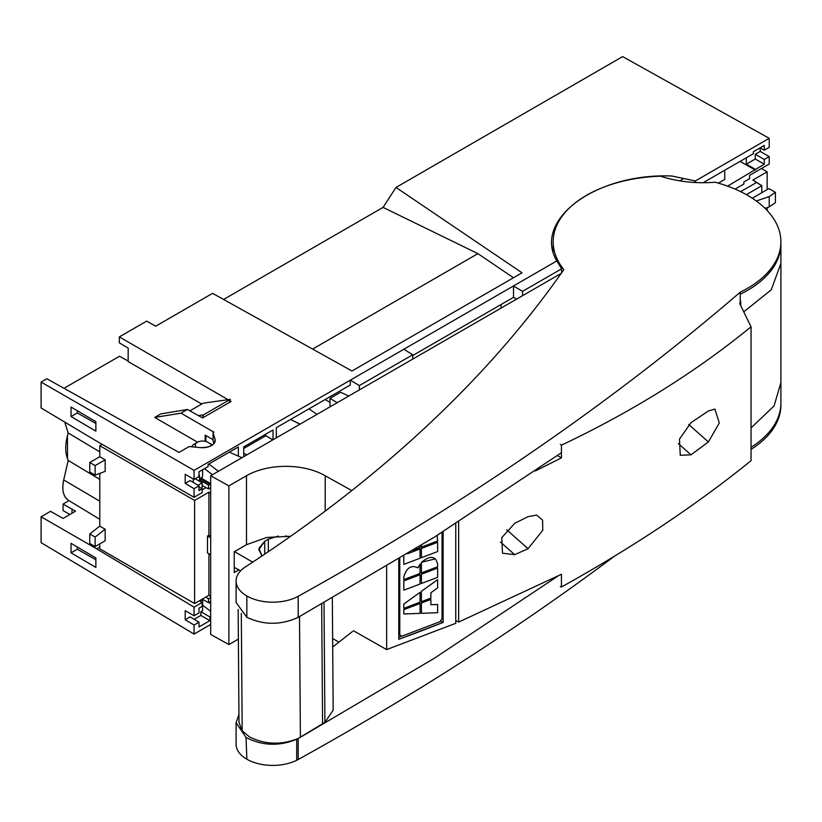 <?xml version="1.0" encoding="UTF-8"?>
<svg xmlns="http://www.w3.org/2000/svg" width="822" height="822" viewBox="0 0 822 822"><rect width="100%" height="100%" fill="white"/><g stroke="black" fill="none" stroke-linecap="round" stroke-linejoin="round"><path stroke-width="1.23" d="M715.15 182.227A113.868 65.739 180 0 1 747.547 195.328A113.868 65.739 180 0 1 780.9 241.812A113.868 65.739 180 0 1 740.221 292.17A3198.515 1846.644 180 0 1 298.191 596.289A36.692 21.187 180 0 1 246.847 595.991A36.682 21.177 180 0 1 236.099 581.01A36.682 21.177 180 0 1 245.357 566.944A1771.924 1023.01 0 0 0 353.46 489.244A1774.719 1024.623 0 0 0 485.658 366.807A1774.719 1024.623 0 0 0 563.841 269.595A113.868 65.739 180 0 1 553.165 241.812A113.868 65.739 180 0 1 660.549 176.175A85.396 49.299 0 0 0 715.15 182.227M740.221 304.633L740.221 292.17M780.9 241.812L780.9 263.523L771.19 289.889L743.756 311.857M561.436 452.706L434.15 537.29L298.191 617.332C280.949 625.265 263.831 625.254 246.836 617.291L236.099 602.505M239.007 722.466L242.192 730.799L249.436 736.882C265.074 744.681 281.319 745.215 298.18 738.475L324.916 722.363L324.012 602.855M332.335 598.128L333.177 710.177L324.916 722.363M300.4 737.283L299.516 616.603M302.106 736.286L434.129 658.391L557.974 576.058M751.051 427.933L774.098 405.873L780.9 382.62M332.705 646.965L352.504 631.512M238.945 714.493L236.099 722.733L246.004 737.385L246.867 759.22A36.682 21.177 -0 0 0 296.711 760.278L298.201 759.518A3198.515 1846.644 -0 0 0 614.558 556.134M298.201 759.518L298.18 738.475L296.701 739.235C279.593 746.335 262.968 745.883 246.847 737.899L246.004 737.385M296.701 739.235L296.711 760.278M751.051 449.387A113.868 65.739 -0 0 0 780.9 405.02L780.9 383.802M236.099 722.774L236.099 744.218A36.682 21.177 -0 0 0 246.867 759.22M740.221 299.362L740.221 294.235A113.868 65.739 0 0 0 780.9 243.877L780.9 402.955A113.868 65.739 180 0 1 751.051 447.322M740.725 305.671L740.725 301.171A113.868 65.739 180 0 1 740.221 301.417M458.645 622.09L458.645 521.795L458.645 622.09L455.768 620.548L458.645 622.09L561.447 574.27L561.436 587.011C632.611 547.483 695.823 505.386 751.051 460.7L751.051 326.796C695.823 371.945 632.611 411.411 561.436 445.175L561.447 457.895L535.173 471.016M714.842 409.099L708.389 410.99L691.025 422.672L679.465 439.092L680.256 455.296L691.025 454.833L708.389 441.938L688.692 424.481M714.904 409.109L719.301 423.001L708.389 441.938M500.434 542.017L514.695 554.665L502.499 553.185L501.79 537.629L514.695 523.337L528.063 516.637L536.643 515.065L542.582 520.151L542.797 530.252L528.063 548.716L506.681 529.748M514.695 554.665L528.063 548.716M557.388 455.563L561.447 457.895M560.316 444.291L561.436 445.175M751.051 326.796L739.687 303.534M561.436 587.011L560.316 586.589M678.325 443.582L691.025 454.833M238.38 639.095L228.886 644.571L210.679 634.43L210.679 475.753L561.159 273.407M228.886 644.571L228.886 485.905L210.679 475.753M351.775 490.58L325.193 475.753A55.67 32.14 0 0 0 246.466 475.753L228.886 485.905M455.768 523.624L455.768 623.323L386.638 649.586L386.638 566.368M386.638 649.586L353.46 630.751M332.633 638.581L338.993 642.116M325.193 475.753L325.193 511.099M443.13 622.408L398.773 639.321L398.773 559.063L398.773 639.321A1265.15 730.429 -0 0 0 443.13 622.408L443.13 531.639L443.13 622.408L440.746 621.247M290.639 536.263L266.78 537.454L246.487 544.698L234.239 551.768L234.239 572.544L238.863 569.872M442.051 532.327L442.051 618.843L439.934 621.709L401.886 636.166L399.769 634.903L399.769 558.457M407.548 553.72L420.052 548.973L407.702 553.627M403.787 556.011L403.818 564.354M420.021 564.087L418.038 567.868C411.339 564.652 406.592 567.663 403.787 576.88L403.818 579.561M420.021 574.763L403.787 580.897L403.818 590.145M420.021 592.364L403.787 604.036L403.787 608.331L403.818 604.057L420.052 592.343L420.052 602.187L403.818 608.352M420.052 603.512L420.052 613.366L403.818 613.972L403.818 609.677L420.021 603.492L403.787 609.657L403.818 613.952M421.378 545.222L421.409 547.103M437.612 542.304L421.378 548.428L421.409 557.676M435.485 558.806L421.378 562.31L421.409 572.883M437.612 568.084L421.378 574.218L421.409 583.466M437.612 579.664L421.378 591.337L421.409 601.642L421.409 591.367L437.643 579.644L437.643 587.874L430.882 592.754L430.882 598.077L421.409 601.673M437.612 604.468L430.882 604.704M430.851 599.413L421.378 602.978L421.409 613.284M420.052 546.044L420.052 547.647L413.25 550.237M420.052 548.973L420.052 558.23L403.818 564.395L403.818 555.991M437.14 535.42L437.643 540.968L421.409 547.133L421.409 545.212M437.643 551.552L421.409 557.717L421.409 548.459L437.643 542.294L437.643 551.552M437.643 564.077L437.643 566.748L421.409 572.924L421.409 562.34C430.153 555.251 435.568 555.826 437.643 564.077M420.052 573.437L403.818 579.602L403.818 576.91C406.602 567.683 411.349 564.683 418.059 567.889L420.052 564.046L420.052 573.437M420.052 574.753L420.052 584.01L403.818 590.175L403.818 580.918L420.052 574.753M437.643 577.332L421.409 583.497L421.409 574.239L437.643 568.074L437.643 577.332M421.409 613.315L421.409 602.999L430.882 599.402L430.882 604.725L437.643 604.468L437.643 612.698L421.409 613.315M398.773 637.245L401.383 636.29M406.921 634.245L428.837 625.922M99.781 451.874L68.195 432.988L64.774 422.107L68.195 432.988C64.928 444.044 64.928 453.199 68.195 460.443L63.705 479.914C61.609 490.21 63.376 497.115 69.017 500.639L63.047 504.092L75.573 511.192L63.047 518.425L50.522 511.325L41.1 516.761L41.1 542.654L194.064 634.07L210.679 624.473L194.064 634.07L194.064 625.039L194.064 634.07M69.819 514.51L63.047 510.534L63.047 504.092L63.047 510.534M95.866 559.751L77.309 549.219L77.309 547.02M202.14 602.475L199.356 600.81L202.14 602.475L202.14 606.359L202.14 602.475L194.064 607.129L194.064 615.77L185.197 610.654L185.197 619.737L194.064 625.039L198.996 622.192L198.996 626.939L209.887 620.651L209.887 616.921L210.679 616.459L209.887 616.921L209.887 620.651L200.866 615.442L200.866 611.712L209.887 616.921M77.309 549.219L71.041 552.846L71.041 543.342L95.866 557.922L95.866 567.427L71.041 552.846M96.708 548.87L99.781 547.092L96.708 548.87L194.064 607.129L96.708 548.87L41.1 516.761M99.781 519.288L68.586 500.393A28.76 16.604 120 0 0 68.863 500.557M99.781 479.38L68.195 460.443L63.705 479.914A28.76 16.604 120 0 0 68.586 500.393M63.982 388.303L119.509 356.245L128.129 361.043L119.509 356.245L63.982 388.303M146.645 321.135L155.707 326.18L146.645 321.135L119.334 336.897L228.054 399.656L119.334 336.897L146.676 321.114L155.666 326.211L212.6 293.331L351.96 370.999L522.052 272.801L395.999 187.447L622.624 56.605L769.217 138.312L695.361 180.953L671.841 176.021C596.032 172.846 532.379 219.844 556.813 260.944L194.064 470.379L194.064 479.411L185.197 474.294L185.197 483.387L194.064 488.679L194.064 497.32L96.708 441.198L41.1 407.959L41.1 382.066L46.844 378.747L179.011 452.419L189.173 446.552L200.363 447.62C210.278 447.661 215.169 444.836 215.015 439.164L213.042 432.773L213.997 432.228L181.004 413.178L154.68 417.432L197.568 442.195L154.68 417.432L160.742 413.928L154.68 417.432L181.004 413.178L187.426 409.479L202.582 417.925L231.136 401.444L229.821 400.684L231.136 401.444L202.582 417.925L187.426 409.479L160.742 413.928M201.709 404.034L128.129 361.546L201.709 404.034L128.129 361.546L128.201 348.127L119.293 342.805L128.201 348.127L119.293 342.805L119.334 336.897L228.054 399.656M71.041 416.559L71.041 407.054L95.866 421.645L95.866 431.139L71.041 416.559L77.309 412.942L95.866 423.464M77.309 412.942L77.309 410.733M96.708 441.198L194.064 497.32L194.064 488.679L198.996 485.833L190.129 480.541L185.197 483.387L185.197 474.294L194.064 479.411L198.996 476.565L198.996 471.818L208.1 466.557L208.1 464.42L238.359 446.952L208.1 464.42L208.1 466.557L198.996 471.818L198.996 476.565L194.064 479.411L194.064 470.379L41.1 382.066M769.217 164.03L769.217 156.622L760.196 151.412L760.196 147.919L760.196 151.412L769.217 156.622L769.217 164.03L749.572 175.374L749.572 178.672L743.879 181.95L743.879 184.015L735.074 189.101L743.879 184.015M769.217 147.354L769.217 138.312L769.217 147.354L764.285 150.2L764.285 145.443L753.394 151.731L753.394 153.693L703.108 182.731M679.743 180.85L683.031 178.949M383.062 207.391L395.999 187.447L383.062 207.391L223.594 299.455L383.062 207.391L477.901 253.638L312.607 349.073M513.483 277.744L477.901 253.638M202.623 610.684L202.623 599.392L202.623 610.684L200.866 611.712M622.624 56.605L395.999 187.447M522.052 272.801L351.96 370.999L212.6 293.331L155.656 326.211M72.028 509.28L72.028 513.236M412.747 359.091L412.747 354.755L403.859 349.258L513.493 285.953L513.493 297.348L412.747 355.515M359.368 385.58L359.368 389.916L359.368 385.58L412.747 354.755L359.368 385.58L350.316 380.165L350.316 384.984L350.316 380.165L359.368 385.58M329.982 402.328L325.132 399.523L329.982 402.328M208.511 488.977L202.13 485.422L208.511 488.977L210.679 487.723L208.511 488.977L208.511 485.093L210.679 482.678L209.887 483.141L200.866 477.921L200.866 479.092L199.489 479.884L208.511 485.093L199.489 479.884L199.489 475.198L199.489 479.884M194.064 497.32L202.14 492.655L194.064 497.32M727.593 186.142L764.285 164.225L764.285 159.468L769.217 156.622M695.361 182.525L695.361 180.953L769.217 138.312M760.093 147.868L764.285 150.2M764.285 159.468L755.264 154.259L760.196 151.412M755.264 154.259L755.264 159.016L764.285 164.225M755.387 169.353L746.294 164.195L755.264 159.016M746.294 164.195L746.294 157.793M718.336 183.121L724.768 179.412L724.768 170.226M740.057 161.389L755.387 170.092M694.95 182.505L694.95 180.912L694.95 182.505M208.511 598.796L210.679 597.543L208.511 598.796L208.511 602.68L208.511 598.796L205.685 597.162M209.887 601.879L208.511 602.68L209.887 601.879L209.887 603.05L209.887 601.879M210.679 602.588L208.86 602.475L209.887 603.05M202.14 606.359L198.996 608.167L198.996 612.924L194.064 615.77L194.064 607.129M194.167 619.305L200.866 615.442M185.197 619.737L190.129 616.89L198.996 622.192L194.064 625.039L185.197 619.737L185.197 610.654L194.064 615.77M209.887 620.651L198.996 626.939L198.996 622.192M202.212 599.166L208.511 602.68M69.007 500.649L63.047 504.092M67.414 435.763L67.538 458.882M128.129 361.546L128.201 348.127M119.293 342.805L119.334 336.897M229.821 400.684L231.136 401.444M187.426 409.479L181.004 413.178L213.997 432.228L213.042 432.773L215.015 439.164A12.649 7.244 179.6 0 1 215.21 440.387A12.649 7.244 179.6 0 1 211.501 445.555A12.649 7.244 179.6 0 1 200.363 447.62L189.173 446.552L179.011 452.419M243.744 446.87L243.744 456.672L243.744 446.87L273.027 429.968L273.027 439.76L273.027 429.968M276.305 427.717L276.305 437.869L276.305 427.717L350.316 384.984M194.064 470.379L403.849 349.258L412.747 354.755M238.359 446.952L238.359 456.118L238.359 446.952M202.623 476.904L202.623 469.722L202.623 476.904L200.866 477.921M205.151 435.136L213.083 439.719L205.151 435.136L205.151 441.28M205.87 435.557L205.87 441.455L205.87 435.557M213.083 440.767L213.946 443.572L213.083 440.767L213.042 432.773M290.536 419.497L300.02 424.183M202.14 488.771L198.996 486.901L202.14 488.771L198.996 490.59L198.996 485.833L198.996 490.59L202.14 488.771L202.14 492.655M193.273 482.411L193.273 478.949L193.273 482.411M198.996 485.833L194.064 488.679L185.197 483.387M209.887 483.141L209.887 484.302L200.866 479.092M209.887 484.302L208.511 485.093M516.658 299.105L513.493 297.348L513.493 285.953L522.545 291.358L522.545 295.704M513.493 285.953L556.813 260.934L561.621 268.804L522.545 291.358M561.621 268.804L561.621 272.75M756.332 201.02L769.238 196.561L775.403 192.327L768.94 188.598L761.788 192.728L761.788 185.731L746.345 194.639L761.788 185.731L752.839 180.09L767.152 171.819L767.152 189.625M761.788 192.728L752.264 198.225M767.152 207.617L767.152 210.504M767.152 171.819L761.439 168.52L767.152 171.819L752.839 180.09L756.774 182.361L740.653 191.66M775.403 192.327L775.403 202.654L769.238 206.887L765.035 208.346M769.238 196.561L769.238 206.887M756.774 182.361L761.788 185.731M210.679 554.716L207.493 553.001L207.493 536.036L208.922 535.214L210.679 536.263M208.922 535.214L208.922 492.183L210.679 493.2M208.922 595.292L194.609 603.553L208.922 595.292L210.679 596.31L208.922 595.292L208.922 553.771M99.781 445.699L102.154 444.332L99.781 445.699L99.781 456.713L105.154 459.817L105.154 471.386L105.154 459.817L99.781 456.713L99.781 445.699L194.609 500.444L194.609 603.553L99.781 548.808L99.781 543.897L99.781 548.808L194.609 603.553M194.609 500.444L208.922 492.183M105.154 540.804L105.154 529.234L99.781 526.131L99.781 473.38L99.781 526.131L89.762 533.981L95.136 537.085L105.154 529.234L105.154 540.804L95.136 546.589L95.136 537.085M202.14 489.902L206.086 487.621M195.163 478.784L202.13 482.73L202.13 488.771M234.239 567.386L240.62 570.817M252.693 562.135L234.486 551.624M210.679 537.886L207.493 536.036M289.981 536.725L285.388 535.975L289.981 536.725M278.288 536.067L268.321 539.181L264.746 541.246L258.94 548.295L261.951 555.98L258.817 549.589L264.746 541.246L268.321 539.181L278.298 536.067M198.03 485.257L202.13 482.73M243.744 448.483L265.866 435.722L272.832 439.883L264.55 434.859M246.734 454.946L243.744 453.22M256.628 439.431L257.8 440.376M198.338 415.562L203.507 414.833L202.356 417.802L203.507 414.833L198.338 415.562M300.122 424.121L290.556 419.487M308.969 408.853L316.994 414.38M249.343 445.257L247.925 444.455M200.054 601.231L202.13 600.111L202.13 599.217M105.154 471.386L95.136 475.106L89.762 472.003L89.762 462.498L99.781 456.713M95.136 546.589L89.762 543.486L89.762 533.981M105.154 459.817L95.136 465.601L89.762 462.498M95.136 475.106L95.136 465.601M99.781 526.131L105.154 529.234M189.892 410.856L203.168 403.191L230.345 399.338L203.507 414.833M230.345 399.338L229.061 402.636M211.603 444.425L212.579 444.846M229.328 452.172L241.966 457.7M196.129 447.219A7.336 4.233 180 0 1 197.444 442.267A7.336 4.233 180 0 1 207.822 442.267A7.336 4.233 180 0 1 208.418 442.647A7.336 4.233 0 0 1 209.271 443.079L212.138 444.733A11.385 6.576 180 0 1 212.466 444.928M191.67 446.788A11.385 6.576 180 0 1 194.578 443.911L197.444 442.267M212.436 474.746L204.503 468.632L212.436 474.746M218.436 471.283L208.829 463.998M211.388 445.627A7.336 4.233 0 0 0 209.271 443.079M202.623 605.208L210.679 611.321M210.124 602.906L210.679 603.327M329.982 406.88L329.982 398.423L340.616 392.289L348.867 395.978M337.236 402.698L329.982 398.423M245.634 447.394L244.237 446.593M501.03 308.127L501.03 304.551M246.836 617.291L246.836 595.991M298.191 617.332L298.191 596.289M321.679 604.18L322.573 723.792M242.192 730.799L241.308 613.263M246.487 544.698L246.477 475.753M63.705 479.914L99.781 501.225M215.015 439.164L215.035 441.609M264.746 541.246L264.746 554.1M268.321 551.685L268.321 539.181M553.165 251.409L553.165 241.812M236.099 602.454L236.099 581.01M238.154 609.431L239.007 722.517M207.822 442.267L208.767 442.811"/></g></svg>
